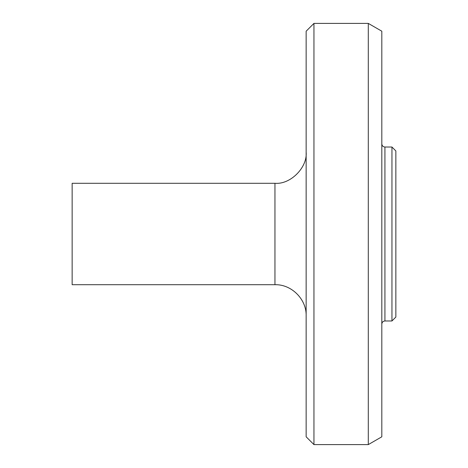 <?xml version="1.0" encoding="UTF-8"?>
<svg xmlns="http://www.w3.org/2000/svg" width="468" height="468" viewBox="0 0 468 468"><rect width="100%" height="100%" fill="white"/><g stroke="black" fill="none" stroke-linecap="round" stroke-linejoin="round"><path stroke-width="0.7" d="M391.95 147.028L391.95 320.972L395.852 317.07L395.852 150.93L391.95 147.028L384.93 147.028C383.046 146.829 382.011 145.794 381.812 143.91M313.952 23.4L306.148 31.198L306.148 436.802L313.952 444.6L313.952 23.4L368.298 23.4L368.298 444.6L313.952 444.6M274.95 284.702L72.148 284.702L72.148 183.298L274.95 183.298L274.95 284.702C291.546 284.211 306.639 299.304 306.148 315.9M306.148 152.1C307.546 167.538 290.388 184.696 274.95 183.298M368.298 23.4L381.812 31.198L381.812 436.802L368.298 444.6M384.93 147.028L384.93 320.972L391.95 320.972M384.93 320.972C383.046 321.165 382.005 322.206 381.812 324.09"/></g></svg>
